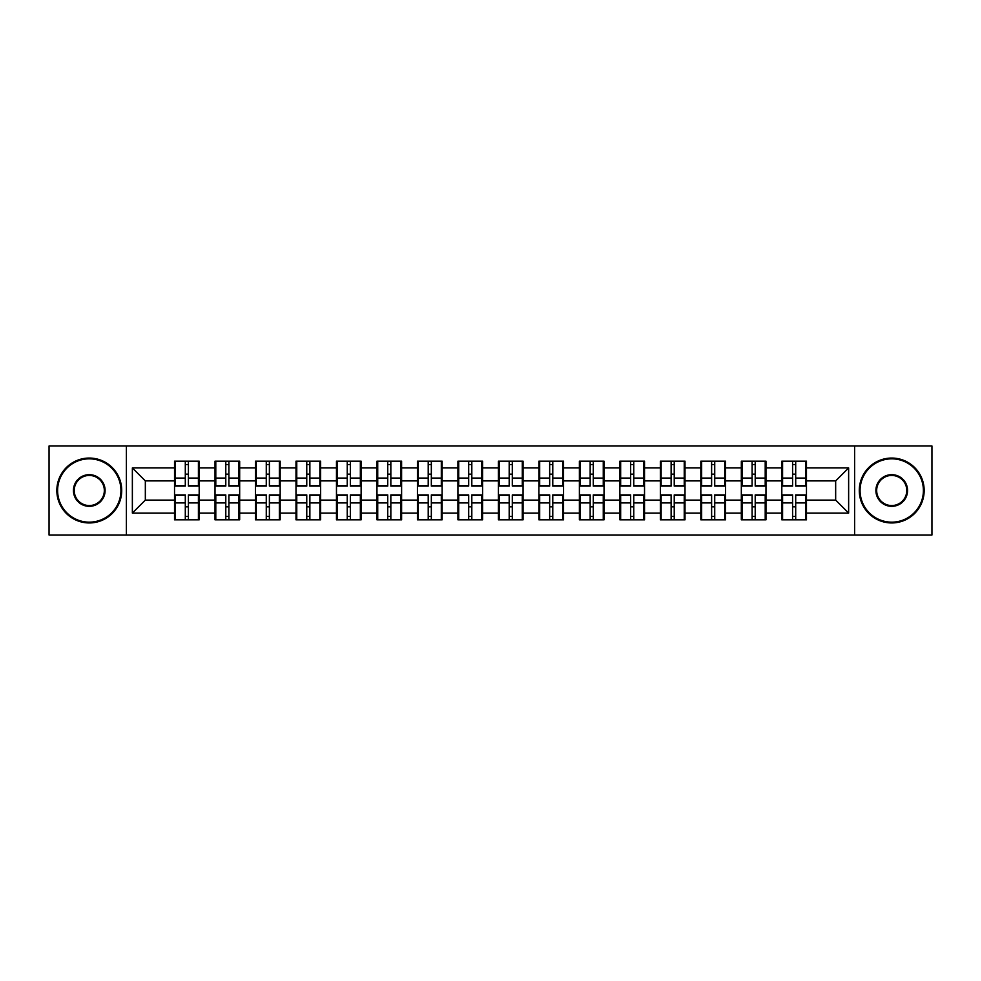 <?xml version="1.0" encoding="UTF-8"?>
<svg xmlns="http://www.w3.org/2000/svg" width="981" height="981" viewBox="0 0 981 981"><rect width="100%" height="100%" fill="white"/><g stroke="black" fill="none" stroke-linecap="round" stroke-linejoin="round"><path stroke-width="1.47" d="M854.61 535.013L931.95 535.013L931.95 445.987L854.61 445.987L854.61 535.013L126.39 535.013L126.39 445.987L49.05 445.987L49.05 535.013L126.39 535.013M806.468 506.981L805.695 506.981M782.593 506.981L781.82 506.981M781.82 474.019L782.593 474.019M805.695 474.019L806.468 474.019M806.468 470.647L805.695 470.647M782.593 470.647L781.82 470.647M781.82 510.353L782.593 510.353M805.695 510.353L806.468 510.353M765.989 506.981L765.205 506.981M742.114 506.981L741.329 506.981M741.329 474.019L742.114 474.019M765.205 474.019L765.989 474.019M765.989 470.647L765.205 470.647M742.114 470.647L741.329 470.647M741.329 510.353L742.114 510.353M765.205 510.353L765.989 510.353M725.499 506.981L724.726 506.981M701.623 506.981L700.839 506.981M700.839 474.019L701.623 474.019M724.726 474.019L725.499 474.019M725.499 470.647L724.726 470.647M701.623 470.647L700.839 470.647M700.839 510.353L701.623 510.353M724.726 510.353L725.499 510.353M685.008 506.981L684.235 506.981M661.133 506.981L660.36 506.981M660.36 474.019L661.133 474.019M684.235 474.019L685.008 474.019M685.008 470.647L684.235 470.647M661.133 470.647L660.36 470.647M660.36 510.353L661.133 510.353M684.235 510.353L685.008 510.353M644.529 506.981L643.744 506.981M620.654 506.981L619.869 506.981M619.869 474.019L620.654 474.019M643.744 474.019L644.529 474.019M644.529 470.647L643.744 470.647M620.654 470.647L619.869 470.647M619.869 510.353L620.654 510.353M643.744 510.353L644.529 510.353M604.038 506.981L603.266 506.981M580.163 506.981L579.391 506.981M579.391 474.019L580.163 474.019M603.266 474.019L604.038 474.019M604.038 470.647L603.266 470.647M580.163 470.647L579.391 470.647M579.391 510.353L580.163 510.353M603.266 510.353L604.038 510.353M563.56 506.981L562.775 506.981M539.685 506.981L538.9 506.981M538.9 474.019L539.685 474.019M562.775 474.019L563.56 474.019M563.56 470.647L562.775 470.647M539.685 470.647L538.9 470.647M538.9 510.353L539.685 510.353M562.775 510.353L563.56 510.353M523.069 506.981L522.297 506.981M499.194 506.981L498.422 506.981M498.422 474.019L499.194 474.019M522.297 474.019L523.069 474.019M523.069 470.647L522.297 470.647M499.194 470.647L498.422 470.647M498.422 510.353L499.194 510.353M522.297 510.353L523.069 510.353M482.578 506.981L481.806 506.981M458.703 506.981L457.931 506.981M457.931 474.019L458.703 474.019M481.806 474.019L482.578 474.019M482.578 470.647L481.806 470.647M458.703 470.647L457.931 470.647M457.931 510.353L458.703 510.353M481.806 510.353L482.578 510.353M442.1 506.981L441.315 506.981M418.225 506.981L417.44 506.981M417.44 474.019L418.225 474.019M441.315 474.019L442.1 474.019M442.1 470.647L441.315 470.647M418.225 470.647L417.44 470.647M417.44 510.353L418.225 510.353M441.315 510.353L442.1 510.353M401.609 506.981L400.837 506.981M377.734 506.981L376.962 506.981M376.962 474.019L377.734 474.019M400.837 474.019L401.609 474.019M401.609 470.647L400.837 470.647M377.734 470.647L376.962 470.647M376.962 510.353L377.734 510.353M400.837 510.353L401.609 510.353M361.131 506.981L360.346 506.981M337.256 506.981L336.471 506.981M336.471 474.019L337.256 474.019M360.346 474.019L361.131 474.019M361.131 470.647L360.346 470.647M337.256 470.647L336.471 470.647M336.471 510.353L337.256 510.353M360.346 510.353L361.131 510.353M320.64 506.981L319.867 506.981M296.765 506.981L295.992 506.981M295.992 474.019L296.765 474.019M319.867 474.019L320.64 474.019M320.64 470.647L319.867 470.647M296.765 470.647L295.992 470.647M295.992 510.353L296.765 510.353M319.867 510.353L320.64 510.353M280.161 506.981L279.377 506.981M256.274 506.981L255.501 506.981M255.501 474.019L256.274 474.019M279.377 474.019L280.161 474.019M280.161 470.647L279.377 470.647M256.274 470.647L255.501 470.647M255.501 510.353L256.274 510.353M279.377 510.353L280.161 510.353M239.671 506.981L238.886 506.981M215.795 506.981L215.011 506.981M215.011 474.019L215.795 474.019M238.886 474.019L239.671 474.019M239.671 470.647L238.886 470.647M215.795 470.647L215.011 470.647M215.011 510.353L215.795 510.353M238.886 510.353L239.671 510.353M854.61 445.987L126.39 445.987M835.665 500.102L835.665 480.898L806.468 480.898L806.468 500.102L835.665 500.102L848.639 513.075L848.639 467.925L806.468 467.925L806.468 461.168L781.82 461.168L781.82 480.898L765.989 480.898L765.989 500.102L781.82 500.102L781.82 480.898M848.639 513.075L806.468 513.075L806.468 519.832L781.82 519.832L781.82 513.075L765.989 513.075L765.989 519.832L741.329 519.832L741.329 513.075L725.499 513.075L725.499 519.832L700.839 519.832L700.839 513.075L685.008 513.075L685.008 519.832L660.36 519.832L660.36 513.075L644.529 513.075L644.529 519.832L619.869 519.832L619.869 513.075L604.038 513.075L604.038 519.832L579.391 519.832L579.391 513.075L563.56 513.075L563.56 519.832L538.9 519.832L538.9 513.075L523.069 513.075L523.069 519.832L498.422 519.832L498.422 513.075L482.578 513.075L482.578 519.832L457.931 519.832L457.931 513.075L442.1 513.075L442.1 519.832L417.44 519.832L417.44 513.075L401.609 513.075L401.609 519.832L376.962 519.832L376.962 513.075L361.131 513.075L361.131 519.832L336.471 519.832L336.471 513.075L320.64 513.075L320.64 519.832L295.992 519.832L295.992 513.075L280.161 513.075L280.161 519.832L255.501 519.832L255.501 513.075L239.671 513.075L239.671 519.832L215.011 519.832L215.011 513.075L199.18 513.075L199.18 519.832L174.532 519.832L174.532 513.075L132.361 513.075L132.361 467.925L174.532 467.925L174.532 480.898L145.335 480.898L145.335 500.102L174.532 500.102L174.532 480.898M781.82 467.925L765.989 467.925L765.989 461.168L741.329 461.168L741.329 467.925L725.499 467.925L725.499 461.168L700.839 461.168L700.839 467.925L685.008 467.925L685.008 461.168L660.36 461.168L660.36 467.925L644.529 467.925L644.529 461.168L619.869 461.168L619.869 467.925L604.038 467.925L604.038 461.168L579.391 461.168L579.391 467.925L563.56 467.925L563.56 461.168L538.9 461.168L538.9 467.925L523.069 467.925L523.069 461.168L498.422 461.168L498.422 467.925L482.578 467.925L482.578 461.168L457.931 461.168L457.931 467.925L442.1 467.925L442.1 461.168L417.44 461.168L417.44 467.925L401.609 467.925L401.609 461.168L376.962 461.168L376.962 467.925L361.131 467.925L361.131 461.168L336.471 461.168L336.471 467.925L320.64 467.925L320.64 461.168L295.992 461.168L295.992 467.925L280.161 467.925L280.161 461.168L255.501 461.168L255.501 467.925L239.671 467.925L239.671 461.168L215.011 461.168L215.011 467.925L199.18 467.925L199.18 461.168L174.532 461.168L174.532 467.925M781.82 500.102L781.82 513.075M765.989 500.102L765.989 513.075M765.989 467.925L765.989 480.898M725.499 500.102L741.329 500.102L741.329 480.898L725.499 480.898L725.499 513.075M741.329 500.102L741.329 513.075M741.329 467.925L741.329 480.898M725.499 467.925L725.499 480.898M685.008 500.102L700.839 500.102L700.839 480.898L685.008 480.898L685.008 513.075M700.839 500.102L700.839 513.075M700.839 467.925L700.839 480.898M685.008 467.925L685.008 480.898M644.529 500.102L660.36 500.102L660.36 480.898L644.529 480.898L644.529 513.075M660.36 500.102L660.36 513.075M660.36 467.925L660.36 480.898M644.529 467.925L644.529 480.898M604.038 500.102L619.869 500.102L619.869 480.898L604.038 480.898L604.038 513.075M619.869 500.102L619.869 513.075M619.869 467.925L619.869 480.898M604.038 467.925L604.038 480.898M563.56 500.102L579.391 500.102L579.391 480.898L563.56 480.898L563.56 513.075M579.391 500.102L579.391 513.075M579.391 467.925L579.391 480.898M563.56 467.925L563.56 480.898M523.069 500.102L538.9 500.102L538.9 480.898L523.069 480.898L523.069 513.075M538.9 500.102L538.9 513.075M538.9 467.925L538.9 480.898M523.069 467.925L523.069 480.898M482.578 500.102L498.422 500.102L498.422 480.898L482.578 480.898L482.578 513.075M498.422 500.102L498.422 513.075M498.422 467.925L498.422 480.898M482.578 467.925L482.578 480.898M442.1 500.102L457.931 500.102L457.931 480.898L442.1 480.898L442.1 513.075M457.931 500.102L457.931 513.075M457.931 467.925L457.931 480.898M442.1 467.925L442.1 480.898M401.609 500.102L417.44 500.102L417.44 480.898L401.609 480.898L401.609 513.075M417.44 500.102L417.44 513.075M417.44 467.925L417.44 480.898M401.609 467.925L401.609 480.898M361.131 500.102L376.962 500.102L376.962 480.898L361.131 480.898L361.131 513.075M376.962 500.102L376.962 513.075M376.962 467.925L376.962 480.898M361.131 467.925L361.131 480.898M320.64 500.102L336.471 500.102L336.471 480.898L320.64 480.898L320.64 513.075M336.471 500.102L336.471 513.075M336.471 467.925L336.471 480.898M320.64 467.925L320.64 480.898M280.161 500.102L295.992 500.102L295.992 480.898L280.161 480.898L280.161 513.075M295.992 500.102L295.992 513.075M295.992 467.925L295.992 480.898M280.161 467.925L280.161 480.898M239.671 500.102L255.501 500.102L255.501 480.898L239.671 480.898L239.671 513.075M255.501 500.102L255.501 513.075M255.501 467.925L255.501 480.898M239.671 467.925L239.671 480.898M199.18 500.102L215.011 500.102L215.011 480.898L199.18 480.898L199.18 513.075M215.011 500.102L215.011 513.075M215.011 467.925L215.011 480.898M199.18 467.925L199.18 480.898M199.18 506.981L198.407 506.981M175.305 506.981L174.532 506.981M174.532 474.019L175.305 474.019M198.407 474.019L199.18 474.019M199.18 470.647L198.407 470.647M175.305 470.647L174.532 470.647M174.532 510.353L175.305 510.353M198.407 510.353L199.18 510.353M174.532 500.102L174.532 513.075M145.335 500.102L132.361 513.075M132.361 467.925L145.335 480.898M806.468 500.102L806.468 513.075M806.468 467.925L806.468 480.898M848.639 467.925L835.665 480.898M198.407 461.168L198.407 486.086L188.413 486.086L188.413 461.168M185.299 461.168L185.299 486.086L175.305 486.086L175.305 461.168M185.299 464.553L188.413 464.553M188.413 474.154L185.299 474.154M175.305 519.832L175.305 494.915L185.299 494.915L185.299 519.832M188.413 519.832L188.413 494.915L198.407 494.915L198.407 519.832M188.413 516.447L185.299 516.447M185.299 506.846L188.413 506.846M89.271 522.162A31.662 31.662 0 0 0 120.933 490.5A31.662 31.662 0 0 0 89.271 458.838A31.662 31.662 0 0 0 57.609 490.5A31.662 31.662 0 0 0 89.271 522.162M89.271 458.053A32.447 32.447 0 0 1 121.718 490.5A32.447 32.447 0 0 1 89.271 522.947A32.447 32.447 0 0 1 56.837 490.5A32.447 32.447 0 0 1 89.271 458.053M89.271 506.331A15.831 15.831 0 0 1 73.44 490.5A15.831 15.831 0 0 1 89.271 474.669A15.831 15.831 0 0 1 105.102 490.5A15.831 15.831 0 0 1 89.271 506.331M89.271 475.442A15.058 15.058 0 0 0 74.225 490.5A15.058 15.058 0 0 0 89.271 505.558A15.058 15.058 0 0 0 104.329 490.5A15.058 15.058 0 0 0 89.271 475.442M891.729 522.162A31.662 31.662 0 0 0 923.391 490.5A31.662 31.662 0 0 0 891.729 458.838A31.662 31.662 0 0 0 860.067 490.5A31.662 31.662 0 0 0 891.729 522.162M891.729 458.053A32.447 32.447 0 0 1 924.163 490.5A32.447 32.447 0 0 1 891.729 522.947A32.447 32.447 0 0 1 859.282 490.5A32.447 32.447 0 0 1 891.729 458.053M891.729 506.331A15.831 15.831 0 0 1 875.898 490.5A15.831 15.831 0 0 1 891.729 474.669A15.831 15.831 0 0 1 907.56 490.5A15.831 15.831 0 0 1 891.729 506.331M891.729 475.442A15.058 15.058 0 0 0 876.671 490.5A15.058 15.058 0 0 0 891.729 505.558A15.058 15.058 0 0 0 906.775 490.5A15.058 15.058 0 0 0 891.729 475.442M238.886 461.168L238.886 486.086L228.904 486.086L228.904 461.168M225.789 461.168L225.789 486.086L215.795 486.086L215.795 461.168M225.789 464.553L228.904 464.553M228.904 474.154L225.789 474.154M279.377 461.168L279.377 486.086L269.383 486.086L269.383 461.168M266.268 461.168L266.268 486.086L256.274 486.086L256.274 461.168M266.268 464.553L269.383 464.553M269.383 474.154L266.268 474.154M319.867 461.168L319.867 486.086L309.873 486.086L309.873 461.168M306.759 461.168L306.759 486.086L296.765 486.086L296.765 461.168M306.759 464.553L309.873 464.553M309.873 474.154L306.759 474.154M360.346 461.168L360.346 486.086L350.352 486.086L350.352 461.168M347.237 461.168L347.237 486.086L337.256 486.086L337.256 461.168M347.237 464.553L350.352 464.553M350.352 474.154L347.237 474.154M400.837 461.168L400.837 486.086L390.843 486.086L390.843 461.168M387.728 461.168L387.728 486.086L377.734 486.086L377.734 461.168M387.728 464.553L390.843 464.553M390.843 474.154L387.728 474.154M215.795 519.832L215.795 494.915L225.789 494.915L225.789 519.832M228.904 519.832L228.904 494.915L238.886 494.915L238.886 519.832M228.904 516.447L225.789 516.447M225.789 506.846L228.904 506.846M256.274 519.832L256.274 494.915L266.268 494.915L266.268 519.832M269.383 519.832L269.383 494.915L279.377 494.915L279.377 519.832M269.383 516.447L266.268 516.447M266.268 506.846L269.383 506.846M296.765 519.832L296.765 494.915L306.759 494.915L306.759 519.832M309.873 519.832L309.873 494.915L319.867 494.915L319.867 519.832M309.873 516.447L306.759 516.447M306.759 506.846L309.873 506.846M337.256 519.832L337.256 494.915L347.237 494.915L347.237 519.832M350.352 519.832L350.352 494.915L360.346 494.915L360.346 519.832M350.352 516.447L347.237 516.447M347.237 506.846L350.352 506.846M377.734 519.832L377.734 494.915L387.728 494.915L387.728 519.832M390.843 519.832L390.843 494.915L400.837 494.915L400.837 519.832M390.843 516.447L387.728 516.447M387.728 506.846L390.843 506.846M441.315 461.168L441.315 486.086L431.333 486.086L431.333 461.168M428.219 461.168L428.219 486.086L418.225 486.086L418.225 461.168M428.219 464.553L431.333 464.553M431.333 474.154L428.219 474.154M418.225 519.832L418.225 494.915L428.219 494.915L428.219 519.832M431.333 519.832L431.333 494.915L441.315 494.915L441.315 519.832M431.333 516.447L428.219 516.447M428.219 506.846L431.333 506.846M481.806 461.168L481.806 486.086L471.812 486.086L471.812 461.168M468.697 461.168L468.697 486.086L458.703 486.086L458.703 461.168M468.697 464.553L471.812 464.553M471.812 474.154L468.697 474.154M458.703 519.832L458.703 494.915L468.697 494.915L468.697 519.832M471.812 519.832L471.812 494.915L481.806 494.915L481.806 519.832M471.812 516.447L468.697 516.447M468.697 506.846L471.812 506.846M522.297 461.168L522.297 486.086L512.303 486.086L512.303 461.168M509.188 461.168L509.188 486.086L499.194 486.086L499.194 461.168M509.188 464.553L512.303 464.553M512.303 474.154L509.188 474.154M499.194 519.832L499.194 494.915L509.188 494.915L509.188 519.832M512.303 519.832L512.303 494.915L522.297 494.915L522.297 519.832M512.303 516.447L509.188 516.447M509.188 506.846L512.303 506.846M562.775 461.168L562.775 486.086L552.781 486.086L552.781 461.168M549.667 461.168L549.667 486.086L539.685 486.086L539.685 461.168M549.667 464.553L552.781 464.553M552.781 474.154L549.667 474.154M539.685 519.832L539.685 494.915L549.667 494.915L549.667 519.832M552.781 519.832L552.781 494.915L562.775 494.915L562.775 519.832M552.781 516.447L549.667 516.447M549.667 506.846L552.781 506.846M603.266 461.168L603.266 486.086L593.272 486.086L593.272 461.168M590.157 461.168L590.157 486.086L580.163 486.086L580.163 461.168M590.157 464.553L593.272 464.553M593.272 474.154L590.157 474.154M580.163 519.832L580.163 494.915L590.157 494.915L590.157 519.832M593.272 519.832L593.272 494.915L603.266 494.915L603.266 519.832M593.272 516.447L590.157 516.447M590.157 506.846L593.272 506.846M643.744 461.168L643.744 486.086L633.763 486.086L633.763 461.168M630.648 461.168L630.648 486.086L620.654 486.086L620.654 461.168M630.648 464.553L633.763 464.553M633.763 474.154L630.648 474.154M620.654 519.832L620.654 494.915L630.648 494.915L630.648 519.832M633.763 519.832L633.763 494.915L643.744 494.915L643.744 519.832M633.763 516.447L630.648 516.447M630.648 506.846L633.763 506.846M684.235 461.168L684.235 486.086L674.241 486.086L674.241 461.168M671.127 461.168L671.127 486.086L661.133 486.086L661.133 461.168M671.127 464.553L674.241 464.553M674.241 474.154L671.127 474.154M661.133 519.832L661.133 494.915L671.127 494.915L671.127 519.832M674.241 519.832L674.241 494.915L684.235 494.915L684.235 519.832M674.241 516.447L671.127 516.447M671.127 506.846L674.241 506.846M724.726 461.168L724.726 486.086L714.732 486.086L714.732 461.168M711.617 461.168L711.617 486.086L701.623 486.086L701.623 461.168M711.617 464.553L714.732 464.553M714.732 474.154L711.617 474.154M701.623 519.832L701.623 494.915L711.617 494.915L711.617 519.832M714.732 519.832L714.732 494.915L724.726 494.915L724.726 519.832M714.732 516.447L711.617 516.447M711.617 506.846L714.732 506.846M765.205 461.168L765.205 486.086L755.211 486.086L755.211 461.168M752.096 461.168L752.096 486.086L742.114 486.086L742.114 461.168M752.096 464.553L755.211 464.553M755.211 474.154L752.096 474.154M742.114 519.832L742.114 494.915L752.096 494.915L752.096 519.832M755.211 519.832L755.211 494.915L765.205 494.915L765.205 519.832M755.211 516.447L752.096 516.447M752.096 506.846L755.211 506.846M805.695 461.168L805.695 486.086L795.701 486.086L795.701 461.168M792.587 461.168L792.587 486.086L782.593 486.086L782.593 461.168M792.587 464.553L795.701 464.553M795.701 474.154L792.587 474.154M782.593 519.832L782.593 494.915L792.587 494.915L792.587 519.832M795.701 519.832L795.701 494.915L805.695 494.915L805.695 519.832M795.701 516.447L792.587 516.447M792.587 506.846L795.701 506.846M185.299 478.078L175.305 478.078M185.299 485.754L175.305 485.754M198.407 478.078L188.413 478.078M198.407 485.754L188.413 485.754M188.413 502.922L198.407 502.922M188.413 495.246L198.407 495.246M175.305 502.922L185.299 502.922M175.305 495.246L185.299 495.246M225.789 478.078L215.795 478.078M225.789 485.754L215.795 485.754M238.886 478.078L228.904 478.078M238.886 485.754L228.904 485.754M266.268 478.078L256.274 478.078M266.268 485.754L256.274 485.754M279.377 478.078L269.383 478.078M279.377 485.754L269.383 485.754M306.759 478.078L296.765 478.078M306.759 485.754L296.765 485.754M319.867 478.078L309.873 478.078M319.867 485.754L309.873 485.754M347.237 478.078L337.256 478.078M347.237 485.754L337.256 485.754M360.346 478.078L350.352 478.078M360.346 485.754L350.352 485.754M387.728 478.078L377.734 478.078M387.728 485.754L377.734 485.754M400.837 478.078L390.843 478.078M400.837 485.754L390.843 485.754M228.904 502.922L238.886 502.922M228.904 495.246L238.886 495.246M215.795 502.922L225.789 502.922M215.795 495.246L225.789 495.246M269.383 502.922L279.377 502.922M269.383 495.246L279.377 495.246M256.274 502.922L266.268 502.922M256.274 495.246L266.268 495.246M309.873 502.922L319.867 502.922M309.873 495.246L319.867 495.246M296.765 502.922L306.759 502.922M296.765 495.246L306.759 495.246M350.352 502.922L360.346 502.922M350.352 495.246L360.346 495.246M337.256 502.922L347.237 502.922M337.256 495.246L347.237 495.246M390.843 502.922L400.837 502.922M390.843 495.246L400.837 495.246M377.734 502.922L387.728 502.922M377.734 495.246L387.728 495.246M428.219 478.078L418.225 478.078M428.219 485.754L418.225 485.754M441.315 478.078L431.333 478.078M441.315 485.754L431.333 485.754M431.333 502.922L441.315 502.922M431.333 495.246L441.315 495.246M418.225 502.922L428.219 502.922M418.225 495.246L428.219 495.246M468.697 478.078L458.703 478.078M468.697 485.754L458.703 485.754M481.806 478.078L471.812 478.078M481.806 485.754L471.812 485.754M471.812 502.922L481.806 502.922M471.812 495.246L481.806 495.246M458.703 502.922L468.697 502.922M458.703 495.246L468.697 495.246M509.188 478.078L499.194 478.078M509.188 485.754L499.194 485.754M522.297 478.078L512.303 478.078M522.297 485.754L512.303 485.754M512.303 502.922L522.297 502.922M512.303 495.246L522.297 495.246M499.194 502.922L509.188 502.922M499.194 495.246L509.188 495.246M549.667 478.078L539.685 478.078M549.667 485.754L539.685 485.754M562.775 478.078L552.781 478.078M562.775 485.754L552.781 485.754M552.781 502.922L562.775 502.922M552.781 495.246L562.775 495.246M539.685 502.922L549.667 502.922M539.685 495.246L549.667 495.246M590.157 478.078L580.163 478.078M590.157 485.754L580.163 485.754M603.266 478.078L593.272 478.078M603.266 485.754L593.272 485.754M593.272 502.922L603.266 502.922M593.272 495.246L603.266 495.246M580.163 502.922L590.157 502.922M580.163 495.246L590.157 495.246M630.648 478.078L620.654 478.078M630.648 485.754L620.654 485.754M643.744 478.078L633.763 478.078M643.744 485.754L633.763 485.754M633.763 502.922L643.744 502.922M633.763 495.246L643.744 495.246M620.654 502.922L630.648 502.922M620.654 495.246L630.648 495.246M671.127 478.078L661.133 478.078M671.127 485.754L661.133 485.754M684.235 478.078L674.241 478.078M684.235 485.754L674.241 485.754M674.241 502.922L684.235 502.922M674.241 495.246L684.235 495.246M661.133 502.922L671.127 502.922M661.133 495.246L671.127 495.246M711.617 478.078L701.623 478.078M711.617 485.754L701.623 485.754M724.726 478.078L714.732 478.078M724.726 485.754L714.732 485.754M714.732 502.922L724.726 502.922M714.732 495.246L724.726 495.246M701.623 502.922L711.617 502.922M701.623 495.246L711.617 495.246M752.096 478.078L742.114 478.078M752.096 485.754L742.114 485.754M765.205 478.078L755.211 478.078M765.205 485.754L755.211 485.754M755.211 502.922L765.205 502.922M755.211 495.246L765.205 495.246M742.114 502.922L752.096 502.922M742.114 495.246L752.096 495.246M792.587 478.078L782.593 478.078M792.587 485.754L782.593 485.754M805.695 478.078L795.701 478.078M805.695 485.754L795.701 485.754M795.701 502.922L805.695 502.922M795.701 495.246L805.695 495.246M782.593 502.922L792.587 502.922M782.593 495.246L792.587 495.246"/></g></svg>
